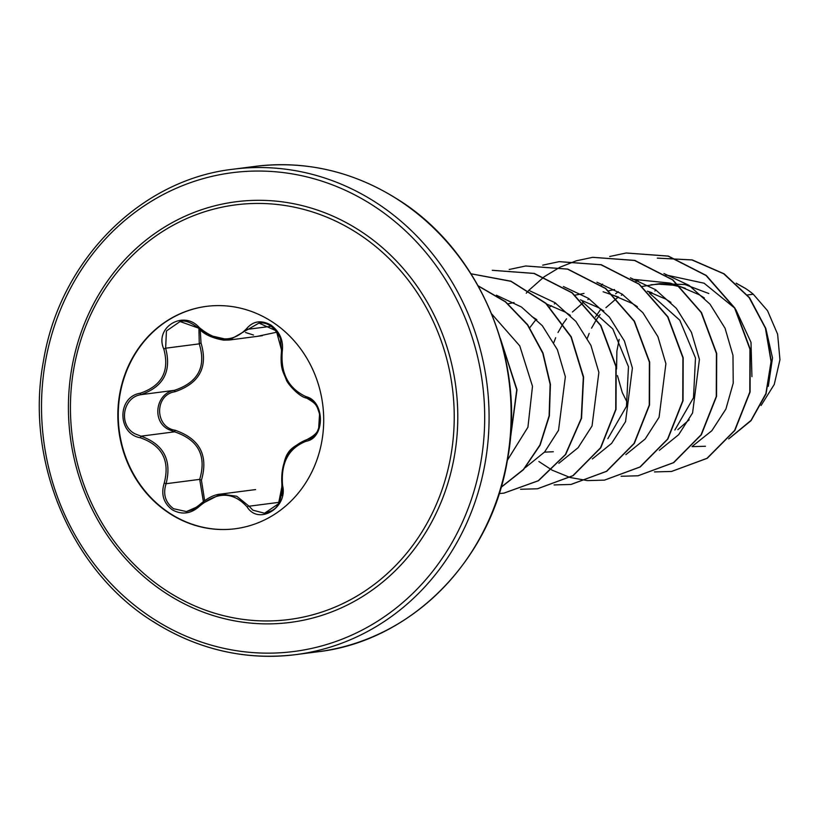 <?xml version="1.0" encoding="UTF-8"?>
<svg xmlns="http://www.w3.org/2000/svg" width="821" height="821" viewBox="0 0 821 821"><rect width="100%" height="100%" fill="white"/><g stroke="black" fill="none" stroke-linecap="round" stroke-linejoin="round"><path stroke-width="1.23" d="M235.36 528.745A112.128 102.779 82.6 0 1 169.998 513.402A112.128 102.779 82.6 0 1 120.092 394.029A112.128 102.779 82.6 0 1 206.605 306.346M169.567 513.453A112.128 102.779 82.6 0 1 119.692 393.967A112.128 102.779 82.6 0 1 206.389 306.377A112.128 102.779 82.6 0 1 271.967 321.688A112.128 102.779 82.6 0 1 321.853 441.175A112.128 102.779 82.6 0 1 235.145 528.765A112.128 102.779 82.6 0 1 169.567 513.453M247.183 507.009C233.369 491.676 217.565 491.348 199.749 506.013C191.139 513.843 181.995 515.116 172.307 509.831C163.482 503.099 160.793 494.15 164.241 482.994C170.07 460.509 162.117 445.434 140.37 437.778C117.157 433.899 117.064 396.769 140.227 393.238C161.901 385.849 169.762 371.113 163.82 349.048C154.091 327.415 183.627 309.517 199.236 327.538C217.165 342.367 232.99 342.706 246.721 328.533C253.268 320.96 261.355 319.81 270.951 325.085C279.879 331.797 283.645 340.602 282.25 351.511C280.536 373.442 288.489 388.497 306.089 396.687C325.116 401.13 325.178 438.26 306.192 441.226C288.592 448.081 280.72 462.828 282.578 485.457C288.15 507.624 258.636 525.563 247.183 507.009A1.673 0.729 -35.6 0 1 249.05 506.218L252.919 510.21L264.547 513.238L278.483 503.786L282.024 486.135C280.033 462.397 288.315 446.891 306.859 439.625C324.326 436.864 324.274 402.29 306.767 398.123A1.673 0.954 -71.9 0 1 306.592 398.103A1.673 0.954 -71.9 0 1 306.089 396.687M306.859 439.625A1.673 0.995 76 0 0 306.818 439.635C314.258 435.848 318.209 431.969 318.681 428.008L319.564 413.948C316.588 405.523 317.173 404.106 306.592 398.103C298.403 396.717 286.478 382.278 286.231 379.559C283.06 371.277 280.002 368.865 281.511 350.834A1.673 0.626 10 0 1 281.685 350.618L276.338 330.863L258.974 323.094L229.408 340.007L207.354 334.927L198.651 328.164L180.066 321.534L166.427 330.986L165.647 348.207C171.733 371.379 163.461 386.865 140.843 394.675C122.442 397.549 118.214 425.452 135.096 433.857L140.976 436.177C163.666 444.284 172.041 460.129 166.078 483.723C162.815 494.109 165.298 502.431 173.529 508.712L186.429 511.575L197.389 506.773M203.362 501.467L199.698 479.372C206.728 455.706 198.364 439.851 174.596 431.825L168.613 429.516C151.403 421.245 155.795 393.126 174.463 390.324L174.924 391.74C154.41 394.809 154.553 427.125 175.058 430.235C199.79 438.753 208.575 455.419 201.432 480.223L204.634 500.553M200.252 329.806L201.001 342.901C208.216 367.1 199.524 383.386 174.924 391.74M277.159 332.125L256.645 336.487M357.782 233.431A209.037 191.611 82.6 0 1 428.819 520.011A209.037 191.611 82.6 0 1 166.879 590.956A209.037 191.611 82.6 0 1 95.852 304.375A209.037 191.611 82.6 0 1 357.782 233.431M747.377 294.975L753.268 294.216A76.527 70.144 -97.4 0 0 745.899 288.746A76.527 70.144 -97.4 0 0 745.53 288.51L736.56 283.522M704.408 298.033L699.297 294.77L681.163 287.032M677.848 429.67L689.178 419.808M670.901 302.364L665.78 299.111L647.656 291.363M637.383 306.695L632.273 303.442L614.139 295.693M603.866 311.036L598.755 307.772L580.406 299.819M544.477 452.155L553.344 451.735M570.359 315.367L565.238 312.103L546.889 304.16M536.842 319.697L531.731 316.434M656.195 290.141L654.86 290.952M652.048 292.758L650.304 293.969M619.167 339.391L616.889 351.121L616.581 368.978M617.433 375.546L622.267 392.53L627.408 402.834M708.821 293.538L685.022 284.548L659.797 283.645L642.166 286.467M680.712 286.909L672.953 285.185L659.017 284.179L651.012 284.774M622.687 294.482L621.343 295.283M618.531 297.089L616.787 298.3M616.602 298.434L605.919 307.69M600.089 314.443L596.795 319.051M596.641 319.277L591.531 328.174M589.16 333.408L587.343 338.201M614.57 289.546L608.648 290.808M589.17 298.813L587.836 299.603M583.095 302.764L572.401 312.021M566.572 318.784L563.278 323.382M563.134 323.607L558.013 332.505M555.643 337.739L553.836 342.542M583.988 293.446L575.131 295.139M555.653 303.144L554.319 303.944M551.507 305.751L549.762 306.962M536.216 319.266L529.761 327.712M514.028 302.549L508.107 303.801M768.323 386.311L772.51 357.905L765.849 328.595M753.268 294.216L767.543 310.728L777.62 334.209L779.95 359.721L774.254 384.464L761.088 405.471M595.41 317.07L600.869 309.055M615.606 293.785L618.305 291.681M635.823 281.531L638.174 280.566M665.728 274.912L704.12 283.224L734.549 307.967M735.862 309.691L750.999 342.316L751.933 376.654M601.424 285.226L602.604 284.107M728.709 438.907L751.041 420.68L766.024 393.957L771.33 361.887L765.777 328.4L749.542 297.715L724.132 273.824L692.277 259.929L657.303 258.112L691.918 259.949L723.722 273.773L749.121 297.571L765.408 328.143L771.052 361.548L765.88 393.598L751.051 420.362L728.863 438.712M705.455 446.265L692.062 446.634M736.18 283.173L745.355 288.366M582.397 301.748L612.794 328.934L628.465 366.679L626.464 406.385L607.848 438.671M649.411 293.076L679.788 320.211L695.49 357.977L693.499 397.713L674.862 430.019M632.519 279.232L670.131 283.091L680.445 286.652M692.401 446.244L711.838 430.727L725.908 409.043L733.225 383.15L732.979 355.38L725.056 328.246L710.021 304.191L689.076 285.38L663.943 273.537M659.376 450.308L678.659 434.689L692.585 412.963L699.42 359.393L691.446 332.351L676.401 308.398L655.486 289.669L630.425 277.867M625.869 454.639L645.142 439.019L659.068 417.304L665.903 363.734L657.929 336.692L642.894 312.729L621.979 294L596.918 282.198M592.352 458.97L611.635 443.35L625.551 421.635L632.396 368.065L624.422 341.023L609.377 317.06L588.462 298.341L563.401 286.529M558.834 463.301L578.117 447.691L592.044 425.966L598.878 372.395L590.904 345.354L575.86 321.391L554.945 302.672L529.884 290.86M525.317 467.642L544.6 452.022L558.526 430.296L565.361 376.726L557.387 349.684L542.342 325.732L521.438 307.003L496.377 295.201M507.409 460.212L527.924 427.207L532.501 386.311L519.744 345.846L491.738 314.002M654.481 471.921L671.465 471.459L706.984 458.323L734.6 430.44L749.799 392.089L749.932 349.141L734.682 308.193L706.039 275.517L668.048 256.121L626.166 252.991L609.736 256.491M621.117 476.262L637.938 475.79L673.456 462.664L701.072 434.781L716.281 396.43L716.425 353.492L701.175 312.534L672.532 279.848L634.541 260.452L592.659 257.332L576.219 260.832M576.085 260.873L560.004 267.194M559.871 267.266L544.21 276.749M544.077 276.851L528.919 290.254M528.786 290.388L526.24 293.189M538.894 461.525L552.03 470.105M552.174 470.187L570.02 477.463M570.164 477.504L587.456 480.593M587.6 480.603L604.441 480.121L639.949 466.995L667.565 439.112L682.764 400.761L682.908 357.823L667.658 316.875L639.025 284.189L601.034 264.783L559.163 261.663L542.702 265.162M554.083 484.934L570.923 484.452L606.442 471.326L634.058 443.432L649.257 405.081L649.39 362.143L634.14 321.196L605.498 288.52L567.506 269.114L525.635 265.994L509.194 269.493M520.576 489.265L537.396 488.793L572.914 475.667L600.531 447.784L615.74 409.433L615.883 366.484L600.633 325.537L571.991 292.851L533.989 273.444L492.251 270.314M499.178 493.595L503.889 493.123L538.207 480.757L565.361 454.598L581.247 418.361L583.331 377.208L571.036 337L545.811 303.442L510.939 281.326L471.059 273.804M501.128 487.212L523.429 469.468L539.92 445.003L549.116 415.816L550.132 384.341L542.763 353.184L527.493 324.921L505.438 301.892L478.294 286.006M510.108 440.641L516.727 389.759L500.646 339.484M671.609 471.439L707.261 458.292L734.877 430.399L750.076 392.048L750.22 349.11L734.959 308.162L706.317 275.476L668.325 256.08L626.31 252.981M638.071 475.77L673.733 462.634L701.36 434.75L716.559 396.399L716.702 353.451L701.452 312.503L672.81 279.817L634.818 260.411L592.793 257.312M604.574 480.111L640.226 466.954L667.842 439.071L683.041 400.72L683.185 357.782L667.945 316.834L639.302 284.158L601.321 264.752L559.306 261.642M571.067 484.441L606.719 471.285L634.335 443.402L649.534 405.051L649.678 362.112L634.417 321.165L605.775 288.479L567.783 269.083L525.768 265.973M537.529 488.772L573.191 475.626L600.818 447.743L616.017 409.392L616.161 366.453L600.91 325.496L572.268 292.81L534.276 273.414L492.395 270.294M504.032 493.103L538.514 480.706L565.679 454.495L581.555 418.207L583.598 377.013L571.231 336.784L545.924 303.247L510.97 281.193L471.028 273.773M501.087 487.356L523.521 469.643L540.115 445.136L549.382 415.878L550.419 384.3L543.009 353.04L527.646 324.706L505.469 301.656L478.181 285.821M510.015 441.585L517.004 389.708L500.348 338.457M140.37 437.778L140.976 436.177L174.596 431.825L175.058 430.235M164.241 482.994L166.078 483.723L199.698 479.372L201.432 480.223M255.608 489.583L220.911 494.057M140.227 393.238L140.843 394.675L174.463 390.324C198.097 382.412 206.369 366.915 199.267 343.855L201.001 342.901M163.82 349.048L165.647 348.207L199.267 343.855L198.928 328.564M199.749 506.013L199.103 505.172L220.911 494.078L236.756 496.253L249.05 506.218L279.253 502.308M282.024 486.135L282.578 485.457M264.383 513.248C270.304 510.765 281.552 511.647 281.849 485.981C283.04 486.73 280.998 507.173 281.849 485.981C282.681 449.087 290.018 448.861 306.818 439.635A1.673 0.995 76 0 0 306.192 441.226M258.964 323.105C267.215 321.781 274.378 326.912 280.433 338.478L281.511 350.834A1.673 0.626 10 0 0 282.25 351.511M271.248 326.276L248.578 329.2A1.673 0.862 -142.7 0 1 246.721 328.533M198.651 328.164L199.236 327.538M166.273 593.45A212.064 194.382 82.6 0 1 94.199 302.713A212.064 194.382 82.6 0 1 359.937 230.742A212.064 194.382 82.6 0 1 432 521.479A212.064 194.382 82.6 0 1 166.273 593.45M373.319 205.681A241.374 221.249 82.6 0 1 455.347 536.595A241.374 221.249 82.6 0 1 152.891 618.511A241.374 221.249 82.6 0 1 70.863 287.596A241.374 221.249 82.6 0 1 373.319 205.681M255.095 166.386C305.864 160.28 353.666 171.435 398.503 199.852C479.946 250.826 526.251 360.593 507.481 459.781C491.163 560.61 410.664 641.283 317.85 651.771A244.709 224.307 -97.4 0 0 507.08 460.591A244.709 224.307 -97.4 0 0 398.216 199.801A244.709 224.307 -97.4 0 0 255.095 166.386L233.051 169.229A244.709 224.307 82.6 0 1 376.172 202.654A244.709 224.307 82.6 0 1 485.037 463.444A244.709 224.307 82.6 0 1 295.806 654.614A244.709 224.307 82.6 0 1 152.685 621.199M233.051 169.229C140.237 179.717 59.738 260.39 43.421 361.219C24.651 460.407 70.955 570.174 152.398 621.148C197.235 649.565 245.038 660.72 295.806 654.614L317.85 651.771M603.107 291.753L613.41 295.314M613.913 295.488L618.326 297.017M647.43 291.157L651.833 292.676M680.948 286.827L685.35 288.345M245.592 332.536L253.504 335.03M262.422 335.676L229.87 339.945M220.664 494.109C214.219 494.488 207.036 498.173 199.103 505.172L193.12 509.502L186.429 511.575M180.066 321.534L180.066 321.524C184.694 319.944 190.862 322.181 198.579 328.226C203.629 334.147 211.982 338.108 223.64 340.13L229.398 339.997"/></g></svg>
